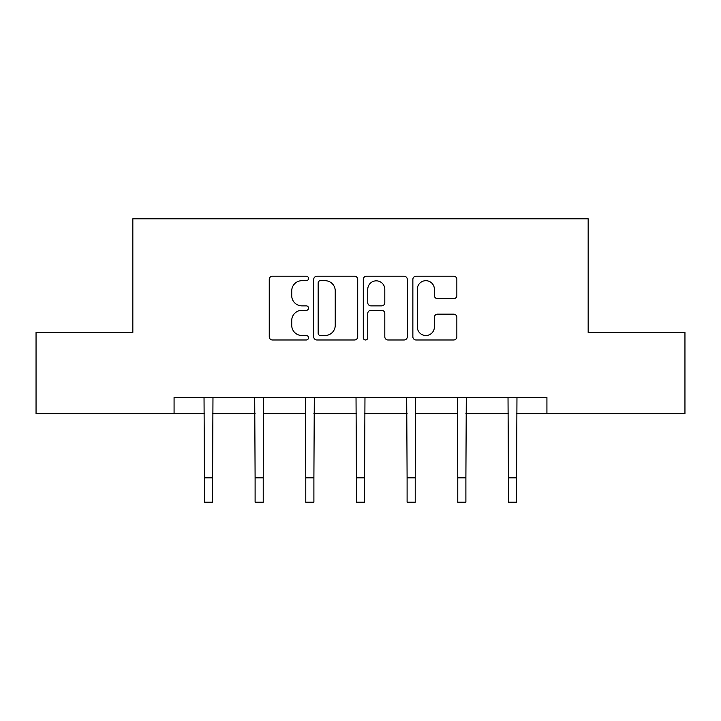 <?xml version="1.0" encoding="UTF-8"?>
<svg xmlns="http://www.w3.org/2000/svg" width="721" height="721" viewBox="0 0 721 721"><rect width="100%" height="100%" fill="white"/><g stroke="black" fill="none" stroke-linecap="round" stroke-linejoin="round"><path stroke-width="1.08" d="M308.534 278.45A2.235 2.235 0 0 0 306.308 276.215L272.439 276.215A3.19 3.19 0 0 0 269.248 279.406L269.248 336.788A3.19 3.19 0 0 0 272.439 339.979L306.308 339.979A2.235 2.235 0 0 0 308.534 337.743A2.235 2.235 0 0 0 306.308 335.517L301.919 335.517A10.202 10.202 0 0 1 291.726 325.315L291.726 320.53A10.202 10.202 0 0 1 301.919 310.327L306.308 310.327A2.235 2.235 0 0 0 308.534 308.101A2.235 2.235 0 0 0 306.308 305.866L301.919 305.866A10.202 10.202 0 0 1 291.726 295.664L291.726 290.887A10.202 10.202 0 0 1 301.919 280.685L306.308 280.685A2.235 2.235 0 0 0 308.534 278.45M453.662 298.692A3.19 3.19 0 0 0 456.853 295.502L456.853 279.406A3.19 3.19 0 0 0 453.662 276.215L416.053 276.215A3.19 3.19 0 0 0 412.863 279.406L412.863 336.788A3.19 3.19 0 0 0 416.053 339.979L453.662 339.979A3.19 3.19 0 0 0 456.853 336.788L456.853 317.339A3.19 3.19 0 0 0 453.662 314.158L437.566 314.158A3.19 3.19 0 0 0 434.375 317.339L434.375 326.983A8.526 8.526 0 0 1 425.85 335.517A8.526 8.526 0 0 1 417.324 326.983L417.324 289.211A8.526 8.526 0 0 1 425.85 280.685A8.526 8.526 0 0 1 434.375 289.211L434.375 295.502A3.19 3.19 0 0 0 437.566 298.692L453.662 298.692M174.076 413.647L36.05 413.647L36.05 332.453L132.835 332.453L132.835 218.787L588.165 218.787L588.165 332.453L684.95 332.453L684.95 413.647L546.924 413.647L546.924 397.406L174.076 397.406L174.076 413.647L204.449 413.647M357.706 279.406A3.19 3.19 0 0 0 354.525 276.215L316.907 276.215A3.19 3.19 0 0 0 313.716 279.406L313.716 336.788A3.19 3.19 0 0 0 316.907 339.979L354.525 339.979A3.19 3.19 0 0 0 357.706 336.788L357.706 279.406M366.475 276.215L404.093 276.215A3.19 3.19 0 0 1 407.284 279.406L407.284 336.788A3.19 3.19 0 0 1 404.093 339.979L387.997 339.979A3.19 3.19 0 0 1 384.807 336.788L384.807 313.518A3.19 3.19 0 0 0 381.616 310.327L370.936 310.327A3.19 3.19 0 0 0 367.755 313.518L367.755 337.743A2.235 2.235 0 0 1 365.52 339.979A2.235 2.235 0 0 1 363.294 337.743L363.294 279.406A3.19 3.19 0 0 1 366.475 276.215M212.569 413.647L255.108 413.647M263.228 413.647L305.776 413.647M313.896 413.647L356.444 413.647M364.556 413.647L407.104 413.647M415.224 413.647L457.772 413.647M465.892 413.647L508.431 413.647M516.551 413.647L546.924 413.647M320.412 280.685A2.235 2.235 0 0 0 318.177 282.911L318.177 333.282A2.235 2.235 0 0 0 320.412 335.517L325.036 335.517A10.202 10.202 0 0 0 335.238 325.315L335.238 290.887A10.202 10.202 0 0 0 325.036 280.685L320.412 280.685M384.807 289.364A8.526 8.526 0 0 0 376.281 280.839A8.526 8.526 0 0 0 367.755 289.364L367.755 302.676A3.19 3.19 0 0 0 370.936 305.866L381.616 305.866A3.19 3.19 0 0 0 384.807 302.676L384.807 289.364M204.034 397.406L204.449 477.861L212.569 477.861L212.974 397.406M204.449 477.861L204.449 502.213L212.569 502.213L212.569 477.861M254.702 397.406L255.108 477.861L263.228 477.861L263.643 397.406M255.108 477.861L255.108 502.213L263.228 502.213L263.228 477.861M305.362 397.406L305.776 477.861L313.896 477.861L314.311 397.406M305.776 477.861L305.776 502.213L313.896 502.213L313.896 477.861M356.03 397.406L356.444 477.861L364.556 477.861L364.97 397.406M356.444 477.861L356.444 502.213L364.556 502.213L364.556 477.861M406.689 397.406L407.104 477.861L415.224 477.861L415.638 397.406M407.104 477.861L407.104 502.213L415.224 502.213L415.224 477.861M457.357 397.406L457.772 477.861L465.892 477.861L466.298 397.406M457.772 477.861L457.772 502.213L465.892 502.213L465.892 477.861M508.026 397.406L508.431 477.861L516.551 477.861L516.966 397.406M508.431 477.861L508.431 502.213L516.551 502.213L516.551 477.861"/></g></svg>
